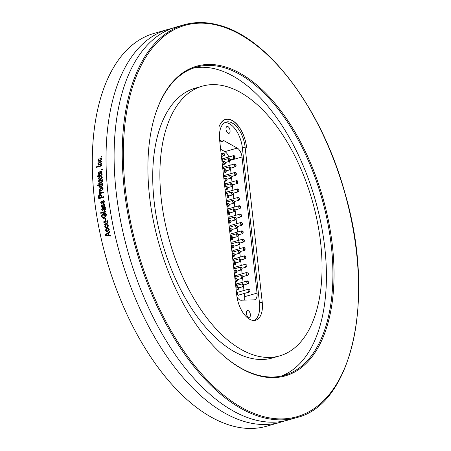 <?xml version="1.0" encoding="UTF-8"?>
<svg xmlns="http://www.w3.org/2000/svg" width="451" height="451" viewBox="0 0 451 451"><rect width="100%" height="100%" fill="white"/><g stroke="black" fill="none" stroke-linecap="round" stroke-linejoin="round"><path stroke-width="0.68" d="M219.31 126.241A25.059 13.242 -106 0 1 225.472 119.515A25.059 13.242 -106 0 1 246.607 147.539L246.584 147.302A24.98 13.203 -106 0 0 225.511 119.368A24.98 13.203 -106 0 0 219.31 126.241M236.752 295.157L219.631 140.086A22.426 11.85 -106 0 1 226.193 122.046A22.426 11.85 -106 0 1 245.113 147.127L262.234 302.198A22.426 11.85 -106 0 1 255.672 320.238A22.426 11.85 -106 0 1 236.752 295.157M255.83 355.659A140.306 74.144 -106 0 1 164.547 220.218A140.306 74.144 -106 0 1 202.324 86.152A140.306 74.144 -106 0 1 226.103 86.406A140.306 74.144 74 0 1 317.386 221.847A140.306 74.144 74 0 1 279.603 355.912A140.306 74.144 74 0 1 255.83 355.659M254.257 320.475A22.426 11.85 74 0 0 259.494 302.982L242.379 147.911A22.426 11.85 74 0 0 224.874 122.593M219.767 141.315A8.298 4.386 -106 0 1 221.334 140.058A8.298 4.386 -106 0 1 224.158 140.797L237.254 148.08A8.298 4.386 -106 0 1 242.018 156.999L257.047 293.122A8.298 4.386 -106 0 1 254.618 299.797A8.298 4.386 -106 0 1 254.014 299.887L241.809 300.157A8.349 4.414 -106 0 1 237.029 297.181M227.665 126.505A3.552 1.877 -106 0 1 229.971 129.933A3.552 1.877 -106 0 1 229.018 133.327A3.552 1.877 -106 0 1 226.233 130.429A3.552 1.877 -106 0 1 227.062 126.5A3.552 1.877 -106 0 1 227.665 126.505M247.977 310.53A3.552 1.877 -106 0 1 250.288 313.958A3.552 1.877 -106 0 1 249.335 317.352A3.552 1.877 -106 0 1 246.55 314.454A3.552 1.877 -106 0 1 247.379 310.519A3.552 1.877 -106 0 1 247.977 310.53M244.566 300.095A8.298 4.386 74 0 0 244.667 296.668L244.318 293.454M243.985 290.478L243.523 286.278M243.066 282.129L242.615 278.064M242.142 273.785L241.691 269.698M241.223 265.436L240.744 261.084M240.298 257.093L239.859 253.107M239.38 248.743L238.94 244.775M238.455 240.394L238.015 236.403M237.536 232.051L237.091 228.031M236.612 223.702L236.087 218.904M235.687 215.324L235.118 210.16M234.768 206.975L234.289 202.662M233.844 198.626L233.297 193.648M232.925 190.271L232.423 185.733M232 181.922L231.515 177.536M231.081 173.573L230.636 169.548M230.157 165.218L229.717 161.232M228.804 156.993A8.298 4.386 74 0 0 224.88 151.626L220.646 149.27M230.895 225.342A1.674 0.885 74 0 0 230.72 225.263A1.674 0.885 74 0 0 230.438 225.263A1.674 0.885 74 0 0 230.027 227.039M231.814 233.686A1.674 0.885 74 0 0 231.645 233.612A1.674 0.885 74 0 0 231.357 233.612A1.674 0.885 74 0 0 230.946 235.383M233.657 250.378A1.674 0.885 74 0 0 233.488 250.305A1.674 0.885 74 0 0 233.201 250.305A1.674 0.885 74 0 0 232.789 252.075M235.501 267.077A1.674 0.885 74 0 0 235.332 267.003A1.674 0.885 74 0 0 235.044 266.998A1.674 0.885 74 0 0 234.633 268.773M237.344 283.769A1.674 0.885 74 0 0 237.17 283.696A1.674 0.885 74 0 0 236.888 283.696A1.674 0.885 74 0 0 236.476 285.466M229.965 216.965A1.674 0.885 74 0 0 229.79 216.892A1.674 0.885 74 0 0 229.508 216.892A1.674 0.885 74 0 0 229.102 218.69M228.105 200.267A1.674 0.885 74 0 0 227.935 200.193A1.674 0.885 74 0 0 227.648 200.193A1.674 0.885 74 0 0 227.242 201.98M226.25 183.568A1.674 0.885 74 0 0 226.075 183.495A1.674 0.885 74 0 0 225.793 183.495A1.674 0.885 74 0 0 225.382 185.282M224.395 166.87A1.674 0.885 74 0 0 224.22 166.797A1.674 0.885 74 0 0 223.933 166.797A1.674 0.885 74 0 0 223.527 168.584M223.465 158.521A1.674 0.885 74 0 0 223.29 158.448A1.674 0.885 74 0 0 223.008 158.448A1.674 0.885 74 0 0 222.597 160.235M225.32 175.219A1.674 0.885 74 0 0 225.145 175.146A1.674 0.885 74 0 0 224.863 175.146A1.674 0.885 74 0 0 224.457 176.933M227.18 191.917A1.674 0.885 74 0 0 227.005 191.844A1.674 0.885 74 0 0 226.718 191.844A1.674 0.885 74 0 0 226.312 193.631M229.035 208.616A1.674 0.885 74 0 0 228.86 208.542A1.674 0.885 74 0 0 228.578 208.542A1.674 0.885 74 0 0 228.167 210.329M238.269 292.118A1.674 0.885 74 0 0 238.094 292.045A1.674 0.885 74 0 0 237.812 292.039A1.674 0.885 74 0 0 237.418 293.894A1.674 0.885 74 0 0 238.731 295.264A1.674 0.885 74 0 0 239.081 294.954M236.425 275.42A1.674 0.885 74 0 0 236.251 275.347A1.674 0.885 74 0 0 235.969 275.347A1.674 0.885 74 0 0 235.552 277.117M234.582 258.727A1.674 0.885 74 0 0 234.407 258.654A1.674 0.885 74 0 0 234.125 258.654A1.674 0.885 74 0 0 233.714 260.424M232.739 242.035A1.674 0.885 74 0 0 232.564 241.961A1.674 0.885 74 0 0 232.282 241.956A1.674 0.885 74 0 0 231.87 243.732M234.616 156.159A1.477 0.778 74 0 0 233.725 155.584A1.477 0.778 74 0 0 233.381 157.213A1.477 0.778 74 0 0 234.543 158.419L234.543 158.419A1.477 0.778 74 0 0 234.988 157.461M235.58 164.502A1.477 0.778 74 0 0 234.689 163.922A1.477 0.778 74 0 0 234.294 165.342A1.477 0.778 74 0 0 235.27 166.763A1.477 0.778 74 0 0 235.501 166.757A1.477 0.778 74 0 0 235.952 165.799M235.924 173.015A1.477 0.778 74 0 0 235.039 172.44A1.477 0.778 74 0 0 234.633 173.81A1.477 0.778 74 0 0 235.552 175.259A1.477 0.778 74 0 0 235.85 175.276A1.477 0.778 74 0 0 236.296 174.311M237.576 181.161A1.477 0.778 74 0 0 236.69 180.58A1.477 0.778 74 0 0 236.341 182.198A1.477 0.778 74 0 0 237.502 183.416A1.477 0.778 74 0 0 237.948 182.458M238.511 189.505A1.477 0.778 74 0 0 237.626 188.924A1.477 0.778 74 0 0 237.198 190.136A1.477 0.778 74 0 0 237.953 191.641A1.477 0.778 74 0 0 238.438 191.765A1.477 0.778 74 0 0 238.883 190.801M239.171 197.933A1.477 0.778 74 0 0 238.28 197.352A1.477 0.778 74 0 0 237.857 198.609A1.477 0.778 74 0 0 238.658 200.103A1.477 0.778 74 0 0 239.092 200.193A1.477 0.778 74 0 0 239.543 199.229M240.022 206.304A1.477 0.778 74 0 0 239.131 205.724A1.477 0.778 74 0 0 238.765 207.274A1.477 0.778 74 0 0 239.853 208.576A1.477 0.778 74 0 0 239.943 208.565A1.477 0.778 74 0 0 240.394 207.601M240.575 207.133L239.797 208.024L239.058 207.984M241.138 214.597A1.477 0.778 74 0 0 240.248 214.016A1.477 0.778 74 0 0 239.87 215.51A1.477 0.778 74 0 0 240.907 216.875A1.477 0.778 74 0 0 241.065 216.858A1.477 0.778 74 0 0 241.51 215.894M241.68 215.431L240.896 216.322L240.174 216.277M241.933 223.014A1.477 0.778 74 0 0 241.048 222.433A1.477 0.778 74 0 0 240.671 223.938A1.477 0.778 74 0 0 241.719 225.286A1.477 0.778 74 0 0 241.86 225.269A1.477 0.778 74 0 0 242.305 224.31M242.723 231.397A1.477 0.778 74 0 0 241.832 230.816A1.477 0.778 74 0 0 241.42 232.135A1.477 0.778 74 0 0 242.283 233.612A1.477 0.778 74 0 0 242.649 233.657A1.477 0.778 74 0 0 243.095 232.693M243.918 239.667A1.477 0.778 74 0 0 243.027 239.086A1.477 0.778 74 0 0 242.61 240.372A1.477 0.778 74 0 0 243.444 241.86A1.477 0.778 74 0 0 243.844 241.922A1.477 0.778 74 0 0 244.29 240.964M244.707 248.05A1.477 0.778 74 0 0 243.822 247.469A1.477 0.778 74 0 0 243.422 248.879A1.477 0.778 74 0 0 244.38 250.305A1.477 0.778 74 0 0 244.634 250.311A1.477 0.778 74 0 0 245.079 249.347M245.53 256.427A1.477 0.778 74 0 0 244.639 255.847A1.477 0.778 74 0 0 244.25 257.295A1.477 0.778 74 0 0 245.254 258.694A1.477 0.778 74 0 0 245.457 258.682A1.477 0.778 74 0 0 245.902 257.724M246.066 257.256L245.305 258.147L244.566 258.107M246.28 264.822A1.477 0.778 74 0 0 245.395 264.241A1.477 0.778 74 0 0 245.006 265.701A1.477 0.778 74 0 0 246.015 267.093A1.477 0.778 74 0 0 246.207 267.082A1.477 0.778 74 0 0 246.652 266.118M248.084 281.525A1.477 0.778 74 0 0 247.199 280.95A1.477 0.778 74 0 0 246.81 282.405A1.477 0.778 74 0 0 247.813 283.797A1.477 0.778 74 0 0 248.011 283.786A1.477 0.778 74 0 0 248.456 282.822M249.442 289.751A1.477 0.778 74 0 0 248.552 289.17A1.477 0.778 74 0 0 248.157 290.585A1.477 0.778 74 0 0 249.121 292.006A1.477 0.778 74 0 0 249.369 292.011A1.477 0.778 74 0 0 249.815 291.047M243.258 284.355A1.477 0.778 74 0 0 242.373 283.78A1.477 0.778 74 0 0 241.99 285.263A1.477 0.778 74 0 0 243.016 286.633A1.477 0.778 74 0 0 243.185 286.616A1.477 0.778 74 0 0 243.63 285.652M242.446 275.978A1.477 0.778 74 0 0 241.556 275.398A1.477 0.778 74 0 0 241.155 276.807A1.477 0.778 74 0 0 242.114 278.233A1.477 0.778 74 0 0 242.367 278.239A1.477 0.778 74 0 0 242.818 277.275M241.505 267.64A1.477 0.778 74 0 0 240.614 267.06A1.477 0.778 74 0 0 240.214 268.452A1.477 0.778 74 0 0 241.155 269.89A1.477 0.778 74 0 0 241.426 269.895A1.477 0.778 74 0 0 241.877 268.937M240.417 259.336A1.477 0.778 74 0 0 239.532 258.756A1.477 0.778 74 0 0 239.126 260.154A1.477 0.778 74 0 0 240.073 261.586A1.477 0.778 74 0 0 240.344 261.597A1.477 0.778 74 0 0 240.789 260.633M239.825 250.897A1.477 0.778 74 0 0 238.94 250.316A1.477 0.778 74 0 0 238.568 251.838A1.477 0.778 74 0 0 239.628 253.169A1.477 0.778 74 0 0 239.752 253.158A1.477 0.778 74 0 0 240.197 252.194M240.377 251.726L239.599 252.616L238.867 252.577M239.193 242.469A1.477 0.778 74 0 0 238.303 241.888A1.477 0.778 74 0 0 237.914 243.343A1.477 0.778 74 0 0 238.917 244.735A1.477 0.778 74 0 0 239.115 244.724A1.477 0.778 74 0 0 239.566 243.765M239.729 243.298L238.962 244.188L238.229 244.149M237.953 234.21A1.477 0.778 74 0 0 237.068 233.629A1.477 0.778 74 0 0 236.696 235.174A1.477 0.778 74 0 0 237.784 236.487A1.477 0.778 74 0 0 237.88 236.471A1.477 0.778 74 0 0 238.325 235.507M238.506 235.044L237.728 235.929L236.989 235.89M236.984 225.878A1.477 0.778 74 0 0 236.099 225.297A1.477 0.778 74 0 0 235.715 226.791A1.477 0.778 74 0 0 236.752 228.15A1.477 0.778 74 0 0 236.91 228.138A1.477 0.778 74 0 0 237.356 227.174M237.525 226.706L236.752 227.597L236.02 227.558M235.698 217.636A1.477 0.778 74 0 0 234.808 217.055A1.477 0.778 74 0 0 234.407 218.442A1.477 0.778 74 0 0 235.343 219.885A1.477 0.778 74 0 0 235.619 219.896A1.477 0.778 74 0 0 236.07 218.932M233.979 200.881A1.477 0.778 74 0 0 233.088 200.3A1.477 0.778 74 0 0 232.699 201.755A1.477 0.778 74 0 0 233.697 203.147A1.477 0.778 74 0 0 233.9 203.142A1.477 0.778 74 0 0 234.351 202.178M234.509 201.71L233.748 202.606L233.015 202.561M232.062 184.2A1.477 0.778 74 0 0 231.171 183.619A1.477 0.778 74 0 0 230.794 185.124A1.477 0.778 74 0 0 231.842 186.477A1.477 0.778 74 0 0 231.989 186.46A1.477 0.778 74 0 0 232.434 185.496M232.609 185.034L231.831 185.925L231.098 185.88M231.183 175.839A1.477 0.778 74 0 0 230.292 175.259A1.477 0.778 74 0 0 229.903 176.691A1.477 0.778 74 0 0 230.878 178.1A1.477 0.778 74 0 0 231.109 178.094A1.477 0.778 74 0 0 231.555 177.136M230.512 167.417A1.477 0.778 74 0 0 229.621 166.836A1.477 0.778 74 0 0 229.277 168.465A1.477 0.778 74 0 0 230.433 169.677A1.477 0.778 74 0 0 230.433 169.672A1.477 0.778 74 0 0 230.878 168.713M229.644 159.045A1.477 0.778 74 0 0 228.758 158.47A1.477 0.778 74 0 0 228.319 159.603A1.477 0.778 74 0 0 228.99 161.108A1.477 0.778 74 0 0 229.57 161.306A1.477 0.778 74 0 0 230.016 160.347M224 153.515A1.477 0.778 74 0 0 223.11 152.934A1.477 0.778 74 0 0 222.721 154.383A1.477 0.778 74 0 0 223.719 155.781A1.477 0.778 74 0 0 223.921 155.77A1.477 0.778 74 0 0 224.373 154.811M224.53 154.343L223.769 155.234L223.036 155.189M224.948 161.858A1.477 0.778 74 0 0 224.057 161.278A1.477 0.778 74 0 0 223.662 162.693A1.477 0.778 74 0 0 224.632 164.113A1.477 0.778 74 0 0 224.874 164.113A1.477 0.778 74 0 0 225.32 163.155M225.827 170.219A1.477 0.778 74 0 0 224.942 169.638A1.477 0.778 74 0 0 224.559 171.109A1.477 0.778 74 0 0 225.579 172.491A1.477 0.778 74 0 0 225.754 172.479A1.477 0.778 74 0 0 226.199 171.515M226.368 171.047L225.59 171.944L224.869 171.899M226.453 178.652A1.477 0.778 74 0 0 225.562 178.077A1.477 0.778 74 0 0 225.167 179.498A1.477 0.778 74 0 0 226.143 180.913A1.477 0.778 74 0 0 226.379 180.913A1.477 0.778 74 0 0 226.825 179.955M227.377 187.007A1.477 0.778 74 0 0 226.487 186.426A1.477 0.778 74 0 0 226.092 187.847A1.477 0.778 74 0 0 227.062 189.262A1.477 0.778 74 0 0 227.298 189.262A1.477 0.778 74 0 0 227.749 188.304M228.426 195.322A1.477 0.778 74 0 0 227.535 194.742A1.477 0.778 74 0 0 227.141 196.168A1.477 0.778 74 0 0 228.116 197.583A1.477 0.778 74 0 0 228.347 197.577A1.477 0.778 74 0 0 228.798 196.619M228.956 196.151L228.206 197.036L227.462 196.997M224.158 140.797L219.846 142.031M232.631 237.181A1.477 0.778 74 0 0 231.741 236.606A1.477 0.778 74 0 0 231.312 237.818A1.477 0.778 74 0 0 232.073 239.329A1.477 0.778 74 0 0 232.553 239.442A1.477 0.778 74 0 0 233.004 238.478M234.34 253.919A1.477 0.778 74 0 0 233.449 253.338A1.477 0.778 74 0 0 233.043 254.702A1.477 0.778 74 0 0 233.956 256.157A1.477 0.778 74 0 0 234.261 256.174A1.477 0.778 74 0 0 234.706 255.215M236.403 270.544A1.477 0.778 74 0 0 235.518 269.969A1.477 0.778 74 0 0 235.101 271.271A1.477 0.778 74 0 0 235.958 272.754A1.477 0.778 74 0 0 236.33 272.804A1.477 0.778 74 0 0 236.775 271.846M238.151 287.27A1.477 0.778 74 0 0 237.265 286.689A1.477 0.778 74 0 0 236.922 288.324A1.477 0.778 74 0 0 238.077 289.525A1.477 0.778 74 0 0 238.252 289.429A1.477 0.778 74 0 0 238.523 288.567M229.576 212.218A1.477 0.778 74 0 0 228.691 211.643A1.477 0.778 74 0 0 228.296 213.069A1.477 0.778 74 0 0 229.271 214.479A1.477 0.778 74 0 0 229.503 214.479A1.477 0.778 74 0 0 229.948 213.515M234.537 209.337A1.477 0.778 74 0 0 233.646 208.757A1.477 0.778 74 0 0 233.252 210.183A1.477 0.778 74 0 0 234.227 211.598A1.477 0.778 74 0 0 234.464 211.598A1.477 0.778 74 0 0 234.909 210.634M232.795 192.605A1.477 0.778 74 0 0 231.904 192.025A1.477 0.778 74 0 0 231.51 193.445A1.477 0.778 74 0 0 232.474 194.866A1.477 0.778 74 0 0 232.716 194.866A1.477 0.778 74 0 0 233.167 193.902M228.826 203.818A1.477 0.778 74 0 0 227.935 203.243A1.477 0.778 74 0 0 227.558 204.743A1.477 0.778 74 0 0 228.606 206.096A1.477 0.778 74 0 0 228.753 206.079A1.477 0.778 74 0 0 229.198 205.115M229.373 204.653L228.595 205.543L227.862 205.498M237.17 278.938A1.477 0.778 74 0 0 236.279 278.357A1.477 0.778 74 0 0 235.867 279.682A1.477 0.778 74 0 0 236.741 281.159A1.477 0.778 74 0 0 237.096 281.198A1.477 0.778 74 0 0 237.542 280.234M235.58 262.172A1.477 0.778 74 0 0 234.689 261.591A1.477 0.778 74 0 0 234.289 262.978A1.477 0.778 74 0 0 235.225 264.421A1.477 0.778 74 0 0 235.507 264.433A1.477 0.778 74 0 0 235.952 263.469M232.147 245.93L233.466 245.541A1.477 0.778 74 0 0 232.598 244.972A1.477 0.778 74 0 0 232.186 246.325A1.477 0.778 74 0 0 233.094 247.785A1.477 0.778 74 0 0 233.409 247.808A1.477 0.778 74 0 0 233.855 246.849M231.391 228.928A1.477 0.778 74 0 0 230.5 228.347A1.477 0.778 74 0 0 230.145 229.92A1.477 0.778 74 0 0 231.25 231.2A1.477 0.778 74 0 0 231.318 231.188A1.477 0.778 74 0 0 231.763 230.224M231.949 229.756L231.171 230.647L230.427 230.608M230.529 220.562A1.477 0.778 74 0 0 229.644 219.981A1.477 0.778 74 0 0 229.238 221.373A1.477 0.778 74 0 0 230.185 222.811A1.477 0.778 74 0 0 230.455 222.822A1.477 0.778 74 0 0 230.901 221.858M279.603 355.912L272.438 357.964A140.306 74.144 -106 0 1 248.664 357.711A140.306 74.144 -106 0 1 157.382 222.27A140.306 74.144 -106 0 1 195.159 88.204L202.324 86.152M281.159 376.089A160.257 84.687 -106 0 0 320.452 220.894A160.257 84.687 -106 0 0 216.824 69.313A160.257 84.687 74 0 0 192.955 68.214M155.212 114.802A160.257 84.687 74 0 1 196.179 67.16A160.257 84.687 74 0 1 223.335 67.447A160.257 84.687 -106 0 1 327.601 222.146A160.257 84.687 -106 0 1 284.451 375.283A160.257 84.687 -106 0 1 257.29 374.99A160.257 84.687 74 0 1 224.468 356.555M223.905 66.494A161.058 85.109 -106 0 1 332.455 246.314A161.058 85.109 -106 0 1 258.028 375.57A161.058 85.109 74 0 1 224.756 356.803A161.058 85.109 74 0 1 155.324 114.441A161.058 85.109 74 0 1 223.905 66.494M184.047 24.805L175.901 27.139A204.314 107.969 74 0 0 120.891 222.366A204.314 107.969 74 0 0 253.817 419.593A204.314 107.969 74 0 0 288.437 419.966L296.583 417.632C353.077 404.203 375.751 296.611 344.789 192.504C321.788 108.86 268.39 37.653 218.966 25.171C206.699 21.8 195.063 21.676 184.047 24.805A204.314 107.969 74 0 0 129.031 220.037A204.314 107.969 74 0 0 261.958 417.265A204.314 107.969 74 0 0 296.583 417.632M284.361 420.975A204.314 107.969 -106 0 1 280.364 422.277A204.314 107.969 -106 0 1 245.739 421.91A204.314 107.969 74 0 1 112.812 224.683A204.314 107.969 74 0 1 167.828 29.45A204.314 107.969 74 0 1 171.904 28.447M104.874 234.915A204.314 107.969 74 0 0 105.01 235.546L105.224 235.529A203.914 107.755 -106 0 1 105.089 234.903L109.655 231.436A204.314 107.969 74 0 0 109.796 232.107L108.358 233.094A204.314 107.969 74 0 0 108.838 235.264L110.512 235.36A204.314 107.969 74 0 0 110.664 236.031L105.01 235.546M107.609 228.86L107.834 228.178L109.294 229.345M109.283 229.35L107.665 231.572M107.671 231.577L106.921 231.707L105.348 230.461M106.955 231.696L105.354 230.461L106.267 228.64M106.273 228.646L106.47 229.271L105.895 230.303L106.904 231.036L107.518 230.929L108.753 229.503L107.603 228.849M106.188 227.49L107.005 227.389L108.24 225.962L106.893 225.303L106.836 224.649L108.573 225.799L106.932 228.026L106.115 228.161L104.626 226.915L105.562 225.094L105.759 225.725L105.173 226.757L106.12 227.496L106.791 227.383L108.031 225.957M104.068 222.467A203.914 107.755 -106 0 1 103.95 221.813L107.518 220.719A204.314 107.969 74 0 0 107.637 221.362L107.079 221.52L107.924 222.461L106.628 224.113L104.288 224.784A204.314 107.969 74 0 1 104.17 224.141L106.267 223.538L107.355 222.49M106.267 223.538L107.569 222.495L106.915 221.886L103.865 222.529A204.314 107.969 74 0 1 103.73 221.802M104.874 218.679A204.314 107.969 74 0 0 105.224 220.612L105.833 220.438A204.314 107.969 74 0 1 105.483 218.504L105.094 218.696A203.914 107.755 -106 0 0 105.427 220.55M104.068 215.617A203.914 107.755 -106 0 1 103.724 213.532L103.504 213.503A204.314 107.969 74 0 0 103.86 215.674L104.469 215.499A204.314 107.969 74 0 1 104.22 213.971L105.173 213.701L106.182 215.093L104.226 217.596L105.968 215.071M103.504 213.503L105.416 212.957L106.577 214.851M106.56 214.856L104.361 218.228L103.194 218.369L101.216 216.435L102.433 213.887L102.676 214.496L101.836 216.317L103.251 217.709L104.226 217.585M100.691 212.709A204.314 107.969 74 0 0 100.793 213.351L106.002 211.863A204.314 107.969 74 0 1 105.9 211.22L100.911 212.742A203.914 107.755 -106 0 0 101.001 213.295M105.647 209.117L104.779 210.707L104.339 210.735L102.935 208.463L102.298 208.824L102.197 209.63L103.025 210.448L103.053 211.113L101.638 209.698L102.851 207.821L105.258 206.964A204.314 107.969 74 0 0 105.354 207.607L104.852 207.917L105.652 209.117M101.142 206.248L102.648 207.398L101.982 207.392L101.137 206.248L102.022 204.472L102.18 205.092L101.678 206.068L102.253 206.738L103.629 203.92L104.175 203.897L105.066 205.092L104.063 206.981L103.905 206.349L104.514 205.205L103.815 204.545L103.488 204.788L102.428 207.37M104.13 204.568L103.815 204.545M102.05 202.922L103.172 200.402L103.741 200.385L104.593 201.569L103.572 203.452L103.42 202.826L104.04 201.682L103.347 201.028L103.02 201.264L101.937 203.846M103.674 201.056L103.347 201.028M102.157 203.88L101.469 203.863L100.663 202.725L101.565 200.949L101.204 202.544L101.605 203.226L102.287 202.973L101.605 203.226M99.857 194.46L98.549 195.802L98.555 196.811A204.314 107.969 74 0 0 98.769 198.699L103.984 197.211A204.314 107.969 74 0 1 103.905 196.568L101.808 197.172A204.314 107.969 74 0 1 101.661 195.875L100.77 194.415L99.857 194.449L98.775 195.852M99.896 193.614A203.914 107.755 -106 0 1 99.846 193.113L99.62 193.045A204.314 107.969 74 0 0 99.682 193.676L103.476 192.594A204.314 107.969 74 0 1 103.409 191.957L101.441 192.521L103.42 192.087M99.62 193.045L100.223 192.87M100.223 192.876L99.474 192.312L99.615 191.652L100.184 191.743L100.658 192.628L101.441 192.521M100.156 192.188L100.883 192.701L100.387 192.261L100.883 192.701L101.672 192.594M101.374 191.072L100.128 191.134L99.243 189.933L101.018 187.689M101.018 187.684L102.338 187.622L103.183 188.806M103.172 188.811L101.374 191.066M97.72 185.643A203.914 107.755 -106 0 1 97.675 185.079L102.659 183.506A204.314 107.969 74 0 0 102.704 184.132L102.197 184.279L102.856 185.085L101.018 187.193L99.648 187.244L98.921 186.28M99.389 185.164L99.158 186.359L99.389 185.164L97.501 185.705A204.314 107.969 74 0 1 97.444 184.995M98.865 181.387A203.914 107.755 -106 0 1 98.825 180.834L102.388 179.661A204.314 107.969 74 0 0 102.428 180.287L101.864 180.445L102.58 181.358L101.131 182.971L98.797 183.647A204.314 107.969 74 0 1 98.752 183.016L100.849 182.418L102.027 181.387M100.849 182.418L102.247 181.477L101.672 180.8M102.247 181.477L101.633 180.795L98.645 181.449A204.314 107.969 74 0 1 98.6 180.744M100.776 176.865L100.81 176.223L101.672 176.296L102.321 177.316L100.443 179.492L99.09 179.537L98.38 178.433L99.524 176.662M99.53 176.668L99.632 177.271L98.927 178.275L99.361 178.923L100.398 178.867L101.779 177.474L101.407 176.905L100.776 176.848M101.328 174.977L98.854 175.518L101.097 174.875M101.492 174.706L101.841 174.475A203.914 107.755 -106 0 1 101.825 174.204L101.599 174.103A204.314 107.969 74 0 0 101.61 174.374M101.599 174.103L102.135 173.866A204.314 107.969 74 0 0 102.157 174.328L101.047 175.546M101.047 175.518L98.882 176.138A204.314 107.969 74 0 0 98.904 176.606L98.363 176.764A204.314 107.969 74 0 1 98.341 176.296L97.393 176.566L96.959 176.059L98.312 175.676A204.314 107.969 74 0 1 98.279 175.05L98.825 174.898A204.314 107.969 74 0 0 98.854 175.518M100.906 173.985L100.81 173.381L101.52 172.271M101.103 173.883L101.746 172.378L100.894 171.639L99.276 174.385M101.21 171.662L100.894 171.639M99.508 174.475L98.668 174.351L98.132 173.308L99.164 171.577L98.679 173.128L99.175 173.776L100.782 171.036L101.503 171.064L102.067 172.152L100.906 173.99M101.385 169.931A203.914 107.755 -106 0 1 101.368 169.491L101.137 169.379A204.314 107.969 74 0 0 101.159 169.999L101.903 169.785A204.314 107.969 74 0 1 101.892 169.475L102.918 169.491L101.87 169.159M101.137 169.379L101.87 169.17L101.368 169.491M96.576 166.74A204.314 107.969 74 0 0 96.587 167.349L101.796 165.861A204.314 107.969 74 0 1 101.785 165.246L96.807 166.859A203.914 107.755 -106 0 0 96.813 167.287M98.205 165.196A203.914 107.755 -106 0 1 98.2 164.846L97.968 164.722A204.314 107.969 74 0 0 97.98 165.258L101.768 164.175A204.314 107.969 74 0 1 101.757 163.561L98.848 164.237M97.968 164.722L98.51 164.57L97.884 163.645M98.51 164.57L97.89 163.64L99.417 162.016L101.74 161.351A204.314 107.969 74 0 0 101.74 161.96L99.44 162.619L98.431 163.612L98.724 164.192L99.688 164.153M98.854 160.68L100.054 160.736L101.492 159.372L100.99 158.713L100.314 158.639L100.387 158.025L101.328 158.143L101.808 159.079L99.834 161.204L98.391 161.204L97.867 160.195L99.096 158.464L99.164 159.056L98.414 160.032L98.73 160.624L99.823 160.601L101.266 159.237M101.007 156.57A204.314 107.969 74 0 0 101.001 157.173L101.746 156.959A204.314 107.969 74 0 1 101.751 156.356L101.238 156.706A203.914 107.755 -106 0 0 101.233 157.106M167.828 29.45L154.084 33.391A204.314 107.969 74 0 0 99.068 228.618A204.314 107.969 74 0 0 231.994 425.845A204.314 107.969 74 0 0 266.62 426.218L280.364 422.277M109.678 231.566L105.089 234.903M105.224 235.529L110.658 235.997M108.178 235.225A204.314 107.969 -106 0 1 107.795 233.483L108.009 233.471A203.914 107.755 74 0 0 108.392 235.213L105.495 235.072M107.795 233.483L105.478 235.067M107.541 228.2L107.941 228.178M105.573 230.455L106.487 228.646M106.955 231.036L107.738 230.929L108.962 229.503L107.823 228.86M107.761 228.195L107.823 228.837M106.836 224.649L107.299 224.637M104.632 226.909L106.148 228.15M104.852 226.915L105.782 225.105M108.24 225.962L107.112 225.32M107.056 224.654L107.107 225.291M104.497 224.728A203.914 107.755 -106 0 1 104.384 224.147L104.17 224.141M106.481 223.544L104.384 224.147M107.569 222.495L106.915 221.892M106.735 221.836L107.129 221.903M107.535 220.787L103.95 221.813M105.5 218.583L105.094 218.696M105.5 213.024L103.724 213.532M101.221 216.429L103.211 218.363M102.484 214.016L101.413 216.226M104.418 217.613L103.358 217.715M105.173 213.701L106.182 215.093M105.917 211.31L100.911 212.742M103.38 209.54L104.452 210.747M102.941 208.463L103.578 209.489M103.279 211.141L101.638 209.698M105.286 207.139L103.07 207.86L101.858 209.721M105.314 209.151L104.333 208.176L105.303 209.151L104.874 210.098L105.083 209.117M104.559 210.087L104.874 210.098M104.333 208.176L103.482 208.311L104.666 210.115M104.531 206.468L103.499 206.276M104.249 206.874L104.739 205.25L104.034 204.591M102.056 204.613L101.351 206.175M102.208 206.75L102.54 206.445M102.659 205.667L102.755 206.485M103.634 203.931L102.986 204.946M103.854 203.976L104.288 203.925M104.051 202.961L103.014 202.741M103.758 203.35L104.266 201.732L103.572 201.078M101.582 203.875L100.669 202.725M101.599 201.101L100.877 202.662M102.185 202.144L102.276 202.967M103.172 200.413L102.524 201.428M103.397 200.464L103.854 200.413M98.983 198.637A203.914 107.755 -106 0 1 98.78 196.873L98.549 195.802M100.883 194.454L100.083 194.516M103.922 196.692L101.808 197.172M101.278 196.072A203.914 107.755 74 0 0 101.424 197.408L99.305 197.888A204.314 107.969 -106 0 1 99.158 196.568L99.953 195.074L101.278 196.072L100.178 195.142M99.953 195.074L100.607 195.091M99.305 197.888L101.424 197.408M101.199 197.346A204.314 107.969 -106 0 1 101.052 196.01M100.449 192.938L99.846 193.113M100.861 193.062L99.812 192.746M99.474 192.312L100.094 192.842M100.178 191.776L99.846 191.726L99.699 192.34M99.209 191.528L100.257 191.855M102.45 187.667L101.249 187.763L99.474 190.001L100.24 191.168M100.466 190.525L101.537 190.514L102.856 189.025L102.197 188.304M102.856 189.025L102.084 188.253L101.114 188.315M100.579 190.57L99.789 189.792L101.34 188.383M101.537 190.514L102.631 188.946M100.353 190.497L101.312 190.44M101.785 184.126L102.839 184.515M99.147 186.364L99.62 187.199M102.67 183.653L97.675 185.079M100.049 186.663L101.193 186.646L102.535 185.271L101.943 184.634M102.535 185.271L101.836 184.589L100.883 184.634L99.468 186.049L99.93 186.629L100.968 186.567L102.304 185.192M101.452 180.282L102.507 180.699M99.017 183.585A203.914 107.755 -106 0 1 98.983 183.106L98.752 183.016M101.08 182.508L98.983 183.106M102.4 179.814L98.825 180.834M100.81 176.223L101.785 176.352M98.611 178.528L99.158 179.549M98.386 178.427L99.756 176.764M99.479 178.957L100.624 178.968L102.005 177.576L101.509 176.961M101.041 176.318L101.013 176.837M98.279 175.05L98.831 175.061M98.51 175.157A203.914 107.755 -106 0 0 98.544 175.777L98.312 175.676M98.544 175.777L96.959 176.059M97.185 176.161L97.506 176.533M98.589 176.696A203.914 107.755 -106 0 1 98.572 176.397L98.341 176.296M102.146 174.069L101.825 174.204M101.723 174.808L101.841 174.475M101.452 173.68L100.398 173.195M101.746 172.378L101.125 171.746M98.786 174.396L98.138 173.302M99.197 171.792L98.363 173.302M99.068 173.787L99.479 173.488M99.665 172.727L99.733 173.494M101.001 171.149L100.071 172.096M100.782 171.042L101.616 171.132M102.71 169.238L102.095 169.277M102.884 169.847L102.123 169.587L102.884 169.847M101.791 165.432L96.807 166.859M98.741 164.694L98.2 164.846M98.121 163.769L99.648 162.146L101.74 161.548M101.763 163.752L99.919 164.277M101.03 158.402L99.97 157.782M101.441 158.222L100.618 158.16L100.562 158.622M97.873 160.19L98.481 161.238M99.124 158.707L98.104 160.325M100.99 158.713L101.492 159.372M101.746 156.559L101.238 156.706M247.464 275.33C249.014 274.174 248.743 273.227 246.652 272.494A1.477 0.778 74 0 0 246.257 273.932A1.477 0.778 74 0 0 247.244 275.335A1.477 0.778 74 0 0 247.464 275.33L243.1 276.581M257.047 293.122L244.667 296.668M242.018 156.999L230.016 160.438M237.254 148.08L224.88 151.626M262.234 302.198L259.494 302.982M245.113 147.127L242.379 147.911M219.406 25.752A203.514 107.547 74 0 0 125.355 189.082A203.514 107.547 74 0 0 262.521 416.312A203.514 107.547 74 0 0 356.572 252.983A203.514 107.547 74 0 0 219.406 25.752M224.254 119.865L225.472 119.515M233.725 155.584L222.659 158.752M234.543 158.419L230.298 159.637M233.28 156.542L233.883 156.119L235.016 156.463M235.168 156.993L234.39 157.884L233.652 157.839M234.689 163.922L223.589 167.101M235.501 166.757L231.16 168.003M234.244 164.886L234.847 164.457L235.974 164.801M236.127 165.331L235.349 166.222L234.616 166.182M235.039 172.44L224.513 175.45M235.85 175.276L231.837 176.426M234.588 173.398L235.191 172.975L236.324 173.319M236.476 173.849L235.681 174.74L234.96 174.695M236.69 180.58L225.444 183.799M237.502 183.416L232.716 184.792M238.128 181.99L237.344 182.88L236.612 182.835M236.245 181.539L236.848 181.116L237.976 181.46M237.626 188.924L226.374 192.149M238.438 191.765L233.443 193.197M237.181 189.888L237.767 189.465L238.912 189.803M239.064 190.339L238.275 191.23L237.553 191.185M238.28 197.352L227.298 200.498M239.092 200.193L234.627 201.473M237.835 198.316L238.438 197.888L239.566 198.231M239.718 198.761L238.934 199.658L238.207 199.613M239.131 205.724L228.229 208.847M239.943 208.565L235.191 209.924M238.686 206.688L239.526 206.22L240.417 206.603M240.248 214.016L229.159 217.196M241.065 216.858L236.347 218.211M239.802 214.98L240.811 214.518L241.539 214.901M241.048 222.433L230.089 225.568M241.86 225.269L237.638 226.481M240.597 223.392L241.561 222.929L242.334 223.313M242.486 223.843L241.708 224.733L240.969 224.688M241.832 230.816L231.013 233.917M242.649 233.657L238.607 234.813M241.386 231.78L241.984 231.357L243.117 231.696M243.269 232.226L242.491 233.122L241.759 233.077M243.027 239.086L231.932 242.266M243.844 241.922L239.847 243.066M242.582 240.045L244.318 239.966M244.47 240.496L243.687 241.386L242.954 241.347M243.822 247.469L232.851 250.609M244.634 250.311L240.479 251.5M243.371 248.433L243.974 248.005L245.107 248.349M245.259 248.879L244.476 249.775L243.743 249.73M244.639 255.847L233.776 258.959M245.457 258.682L241.071 259.939M244.194 256.811L244.792 256.382L245.925 256.726M245.395 264.241L234.695 267.308M246.207 267.082L242.159 268.244M244.949 265.205L246.026 264.748L246.68 265.12M246.832 265.65L246.043 266.547L245.321 266.502M246.652 272.494L235.619 275.651M247.199 280.95L236.538 284M248.011 283.786L243.912 284.959M246.748 281.909L247.841 281.458L248.484 281.83M248.636 282.36L247.858 283.251L247.12 283.205M248.552 289.17L237.463 292.349M249.369 292.011L238.275 295.185M248.106 290.134L248.698 289.711L249.837 290.049M249.989 290.579L249.217 291.47L248.478 291.431M242.373 283.78L235.71 285.686M243.185 286.616L238.804 287.873M241.922 284.739L242.954 284.277L243.658 284.66M243.811 285.19L243.027 286.081L242.294 286.035M241.556 275.398L234.785 277.337M242.367 278.239L237.824 279.541M241.11 276.362L241.725 275.933L242.841 276.283M242.993 276.813L242.215 277.703L241.482 277.658M240.614 267.06L233.866 268.993M241.426 269.895L237.057 271.147M240.169 268.018L240.755 267.601L241.899 267.939M242.052 268.469L241.274 269.36L240.541 269.32M239.532 258.756L232.941 260.644M240.344 261.597L236.234 262.775M239.081 259.72L239.684 259.297L240.817 259.641M240.969 260.171L240.174 261.061L239.453 261.016M238.94 250.316L232.023 252.301M239.752 253.158L234.994 254.516M238.494 251.28L239.413 250.812L240.225 251.196M238.303 241.888L231.098 243.952M239.115 244.724L234.137 246.15M237.857 242.847L238.957 242.396L239.588 242.768M237.068 233.629L230.179 235.602M237.88 236.471L233.285 237.784M236.617 234.593L237.48 234.125L238.353 234.509M236.099 225.297L229.255 227.259M236.91 228.138L232.045 229.531M235.647 226.261L236.657 225.793L237.384 226.176M234.808 217.055L228.336 218.91M235.619 219.896L231.183 221.165M234.362 218.019L234.954 217.596L236.093 217.934M236.245 218.464L235.456 219.361L234.734 219.316M233.088 200.3L226.492 202.195M233.9 203.142L229.48 204.41M232.643 201.264L233.748 200.813L234.373 201.185M231.171 183.619L224.643 185.491M231.989 186.46L228.026 187.593M230.726 184.583L231.701 184.115L232.457 184.504M230.292 175.259L223.724 177.142M231.109 178.094L227.107 179.244M229.847 176.223L230.455 175.794L231.583 176.138M231.735 176.668L230.963 177.559L230.219 177.519M229.621 166.836L222.8 168.787M230.422 169.677L226.481 170.805M229.176 167.8L229.785 167.372L230.906 167.716M231.059 168.246L230.286 169.136L229.548 169.097M228.758 158.47L221.881 160.438M229.57 161.306L225.601 162.445M228.313 159.428L228.922 159L230.044 159.35M230.196 159.88L229.424 160.765L228.68 160.725M223.11 152.934L221.114 153.503M223.921 155.77L221.441 156.48M222.664 153.892L223.256 153.47L224.395 153.814M224.057 161.278L222.039 161.858M224.874 164.113L222.366 164.835M223.611 162.236L224.215 161.813L225.342 162.157M225.494 162.687L224.728 163.578L223.984 163.533M224.942 169.638L222.957 170.207M225.754 172.479L223.284 173.184M224.497 170.602L225.545 170.14L226.227 170.517M225.562 178.077L223.882 178.557M226.379 180.913L224.209 181.533M225.117 179.036L225.714 178.613L226.847 178.957M227 179.487L226.222 180.377L225.489 180.332M226.487 186.426L224.801 186.911M227.298 189.262L225.134 189.888M226.041 187.39L226.627 186.968L227.772 187.306M227.924 187.836L227.152 188.727L226.413 188.687M227.535 194.742L225.725 195.26M228.347 197.577L226.052 198.237M227.09 195.7L227.699 195.277L228.82 195.621M231.741 236.606L230.331 237.006M232.553 239.442L230.664 239.983M231.295 237.564L231.904 237.136L233.026 237.485M233.178 238.015L232.412 238.9L231.667 238.861M233.449 253.338L232.175 253.699M234.261 256.174L232.507 256.681M233.004 254.296L233.618 253.868L234.734 254.217M234.886 254.747L234.103 255.638L233.376 255.599M235.518 269.969L234.018 270.397M236.33 272.804L234.351 273.374M235.072 270.927L235.664 270.504L236.803 270.848M236.955 271.378L236.183 272.269L235.445 272.224M237.265 286.689L235.862 287.09M238.077 289.525L236.189 290.066M236.82 287.648L237.418 287.225L238.551 287.569M238.703 288.099L237.931 288.99L237.192 288.95M228.691 211.643L227.569 211.964M229.503 214.479L227.896 214.941M228.245 212.601L228.854 212.173L229.976 212.522M230.128 213.052L229.356 213.937L228.618 213.898M233.646 208.757L227.411 210.544M234.464 211.598L230.23 212.81M233.201 209.721L233.804 209.292L234.932 209.636M235.084 210.166L234.317 211.057L233.573 211.017M231.904 192.025L225.568 193.84M232.716 194.866L229.074 195.909M231.459 192.989L232.062 192.566L233.19 192.91M233.342 193.44L232.547 194.33L231.831 194.285M227.935 203.243L226.644 203.61M228.753 206.079L226.977 206.586M227.49 204.202L228.465 203.734L229.221 204.123M236.279 278.357L234.943 278.741M237.096 281.198L235.27 281.723M235.834 279.321L236.425 278.898L237.57 279.237M237.722 279.772L236.955 280.657L236.206 280.618M234.689 261.591L233.099 262.048M235.507 264.433L233.426 265.025M234.244 262.555L234.853 262.127L235.98 262.471M236.132 263.001L235.36 263.891L234.616 263.852M232.598 244.972L231.256 245.355M233.409 247.808L231.583 248.332M233.466 245.541L233.883 245.851M234.035 246.381L233.263 247.272L232.519 247.227M230.5 228.347L229.412 228.657M231.318 231.188L229.739 231.639M230.055 229.311L230.827 228.849L231.791 229.226M229.644 219.981L228.488 220.314M230.455 222.822L228.82 223.29M229.193 220.945L229.79 220.522L230.929 220.86M231.081 221.396L230.298 222.287L229.565 222.242M105.94 235.05L105.619 235.067"/></g></svg>
